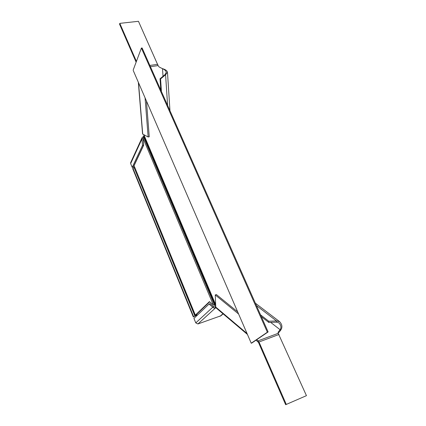 <?xml version="1.0" encoding="UTF-8"?>
<svg xmlns="http://www.w3.org/2000/svg" width="426" height="426" viewBox="0 0 426 426"><rect width="100%" height="100%" fill="white"/><g stroke="black" fill="none" stroke-linecap="round" stroke-linejoin="round"><path stroke-width="0.64" d="M143.881 134.797L215.662 304.627M134.062 165.698L143.695 145.202L143.141 138.429L143.807 136.118L215.444 305.628L213.335 304.904L209.443 301.613L195.348 315.118L134.062 165.698L195.273 315.235M215.444 305.628L215.716 305.783M143.807 136.118L143.892 134.914M209.677 301.81L195.987 314.899L196.929 314.915L193.351 317.029L132.688 168.616L134.531 167.136M193.351 317.029L196.258 315.208L195.348 315.118M252.043 342.887L251.255 343.26L133.247 70.514M252.038 342.893L268.124 331.929L142.103 47.962L141.395 48.058L267.368 332.205L268.124 331.929M267.368 332.205L251.409 343.079M141.395 48.058L133.21 69.976M261.33 316.619L268.758 322.423L276.533 322.168L276.527 320.964L279.6 321.651C282.486 324.793 282.656 327.892 280.122 330.933L280.122 329.735L278.151 332.104L278.194 333.313L306.448 395.658L285.66 404.7L258.449 342.371L256.01 340.172M280.122 330.933L278.167 333.286M286.293 404.434L259.013 341.993L256.798 339.634M237.676 311.875L216.387 294.563L215.252 294.936L215.769 307.103L216.286 308.078L247.447 334.453M238.592 313.994L215.252 294.936M276.533 322.168L278.86 322.833C281.085 325.171 281.506 327.472 280.122 329.735L270.643 322.36M268.758 322.423L268.753 321.225L260.531 314.825M268.753 321.225L276.527 320.964L256.431 305.58M215.955 307.737L215.556 307.881L215.05 306.683L213.889 306.827L210.172 303.679L209.06 304.047L193.947 318.403L195.779 322.897L197.909 323.962L220.913 315.788M213.889 306.827L212.771 307.205L209.06 304.047M197.909 323.962L215.556 307.881C214.39 308.259 213.463 308.03 212.771 307.205L195.779 322.897M215.742 306.427L215.05 306.683M161.433 91.521L160.565 78.959L160.027 78.778L165.038 74.582L166.257 72.324C166.044 71.051 165.07 69.971 163.328 69.097L159.154 66.999L158.083 65.588L138.455 21.3L119.807 23.366L119.552 24.181L136.128 62.159M146.459 101.053L149.249 136.778L148.152 136.991L142.577 134.009L138.333 82.277M145.064 97.836L148.152 136.991M165.038 74.582L165.586 74.758L167.477 72.271C167.13 70.775 165.597 69.608 162.876 68.772L162.631 68.687M160.027 78.778L160.81 90.115M160.565 78.959L165.586 74.758L167.61 105.435M143.147 138.216L143.562 145.191L133.237 167.178L132.214 167.397L130.66 163.589L130.675 162.604L142.092 137.641M143.562 145.191L142.492 145.41L132.214 167.397M143.035 138.743L141.959 138.951L142.492 145.41M143.716 136.395L142.124 137.571L141.959 138.951L130.66 163.589M143.216 136.522L143.455 137.087M119.807 23.366L136.416 61.387M143.535 136.922L214.629 305.304M143.141 138.429L213.335 304.904M194.922 316.049L134.004 167.386M193.649 316.742L132.891 168.179M278.194 333.313L258.199 340.811L258.22 342.03M278.151 333.265L278.151 332.104M247.053 333.542L215.769 307.103M222.979 313.738L219.949 316.353M278.993 334.474L259.013 341.993M158.083 65.588L150.415 66.696M162.503 68.607L163.02 76.27M138.509 82.687L142.731 134.201M157.753 64.305L149.856 65.439M196.929 314.915L196.658 314.26M251.244 343.228L133.237 70.498M255.371 303.19L279.6 321.651M220.854 315.842L223.139 313.877M162.876 68.772L163.328 69.097M169.963 110.744L167.477 72.271"/></g></svg>
